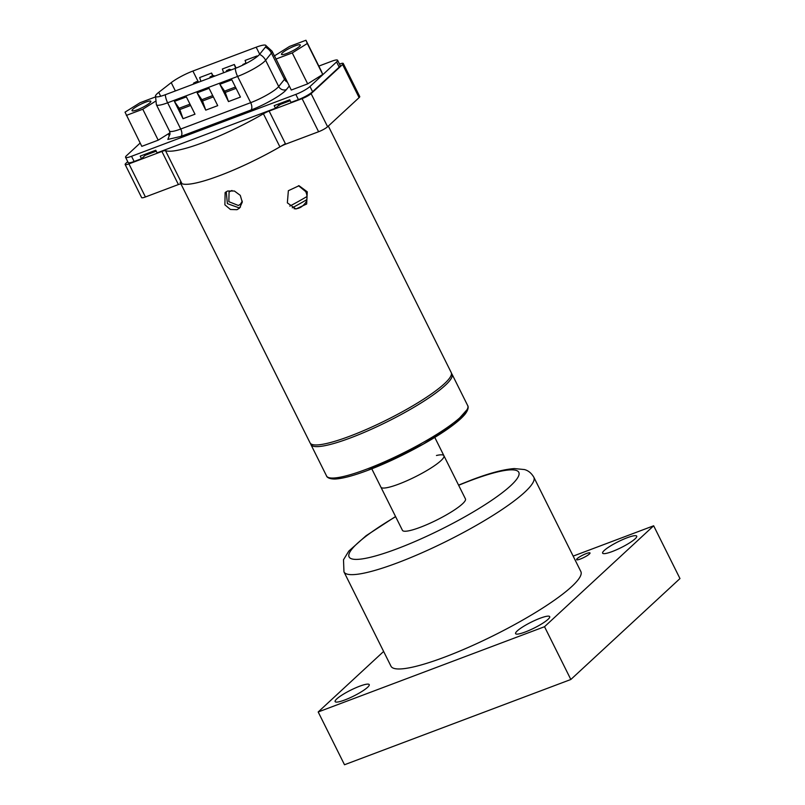 <?xml version="1.0" encoding="UTF-8"?>
<svg xmlns="http://www.w3.org/2000/svg" width="805" height="805" viewBox="0 0 805 805"><rect width="100%" height="100%" fill="white"/><g stroke="black" fill="none" stroke-linecap="round" stroke-linejoin="round"><path stroke-width="1.21" d="M371.769 468.812L380.906 487.146A35.199 6.088 -26.5 0 0 398.676 484.137A35.199 6.088 -26.5 0 0 430.363 468.399A35.199 6.088 -26.5 0 0 443.917 455.731A35.199 6.088 -26.5 0 0 436.451 455.489M402.44 530.334A35.199 6.088 -26.5 0 0 420.21 527.325A35.199 6.088 -26.5 0 0 451.897 511.588A35.199 6.088 -26.5 0 0 465.451 498.919L443.917 455.731A35.199 6.088 -26.5 0 1 430.363 468.399A35.199 6.088 -26.5 0 1 398.676 484.137A35.199 6.088 -26.5 0 1 380.906 487.146L402.44 530.334M343.966 571.882L390.989 666.218A106.079 18.354 -26.5 0 0 444.541 657.152A106.079 18.354 -26.5 0 0 540.024 609.727A106.079 18.354 -26.5 0 0 580.858 571.55L533.826 477.224A106.079 18.354 153.5 0 1 492.992 515.401A106.079 18.354 153.5 0 1 397.509 562.826A106.079 18.354 153.5 0 1 343.966 571.882L343.504 559.737L348.796 551.103L366.094 535.717L395.557 516.528M627.095 537.78A19.058 3.3 153.5 0 1 636.715 536.15A19.058 3.3 153.5 0 1 629.379 543.013A19.058 3.3 153.5 0 1 612.233 551.536A19.058 3.3 153.5 0 1 602.613 553.156A19.058 3.3 153.5 0 1 609.948 546.303A19.058 3.3 153.5 0 1 627.095 537.78M540.085 618.25A19.058 3.3 153.5 0 1 549.704 616.63A19.058 3.3 153.5 0 1 542.369 623.483A19.058 3.3 153.5 0 1 525.212 632.006A19.058 3.3 153.5 0 1 515.592 633.636A19.058 3.3 153.5 0 1 522.928 626.773A19.058 3.3 153.5 0 1 540.085 618.25M586.231 553.599A7.507 1.298 153.5 0 1 590.015 552.955A7.507 1.298 153.5 0 1 587.127 555.661A7.507 1.298 153.5 0 1 580.365 559.022A7.507 1.298 153.5 0 1 576.581 559.656A7.507 1.298 153.5 0 1 579.469 556.959A7.507 1.298 153.5 0 1 586.231 553.599M344.751 699.988A19.058 3.3 -26.5 0 0 361.898 691.465A19.058 3.3 -26.5 0 0 369.233 684.602A19.058 3.3 -26.5 0 0 359.614 686.232A19.058 3.3 -26.5 0 0 342.467 694.755A19.058 3.3 -26.5 0 0 335.132 701.608A19.058 3.3 -26.5 0 0 344.751 699.988M383.633 651.456L318.186 711.972L544.522 626.713L653.66 525.786L573.16 556.114M318.186 711.972L344.5 764.75L570.836 679.49L679.973 578.564L653.66 525.786M544.522 626.713L570.836 679.49M240.464 207.086L238.984 207.841L227.402 203.635L226.235 191.701M294.097 208.737C298.635 209.139 302.61 206.935 306.031 202.105C307.45 198.563 307.349 195.062 305.709 191.6L298.504 185.703M328.329 126.073L451.213 372.534A78.85 13.645 153.5 0 1 444.441 383.693A78.85 13.645 153.5 0 1 367.845 428.803A78.85 13.645 153.5 0 1 310.076 442.901L180.883 183.802M307.258 191.811L299.037 185.724L288.361 190.705L287.355 202.86L295.928 208.988L306.665 204.017L307.258 191.811M227.644 191.006L234.406 191.016L240.272 195.363L242.275 202.166L239.538 208.113L236.962 209.703L230.431 209.471L224.887 204.832L225.128 192.536L227.644 191.006M285.383 143.662A78.85 13.645 153.5 0 1 180.129 182.262M242.285 201.139L240.413 204.229L238.391 205.486L228.841 201.683L229.073 191.962L231.951 190.483M289.79 206.1A72.661 12.568 -26.5 0 0 307.007 196.511M280.261 104.449A5.635 0.976 153.5 0 1 277.685 106.21M302.096 98.643L269.132 111.06L285.634 144.155L318.599 131.738L302.096 98.643A7.507 1.298 -26.5 0 0 311.102 93.642L327.605 126.737L359.1 97.616L342.598 64.511L311.102 93.642M342.598 64.511A7.507 1.298 -26.5 0 0 343.242 63.454A7.507 1.298 -26.5 0 0 339.509 64.078M125.137 164.512A7.507 1.298 -26.5 0 0 128.931 163.878L145.423 196.973A7.507 1.298 153.5 0 1 141.64 197.607L125.137 164.512A7.507 1.298 -26.5 0 1 125.781 163.455L127.733 161.644M161.896 151.451A7.507 1.298 153.5 0 1 165.508 150.666L182.011 183.761A7.507 1.298 -26.5 0 0 178.398 184.546L161.896 151.451L128.931 163.878M285.634 144.155A7.507 1.298 -26.5 0 0 279.919 146.882L263.416 113.787A78.85 13.645 153.5 0 1 165.508 150.666M263.416 113.787A7.507 1.298 153.5 0 1 269.132 111.06M327.605 126.737A7.507 1.298 153.5 0 1 318.599 131.738M182.011 183.761A78.85 13.645 -26.5 0 0 279.919 146.882M145.423 196.973L178.398 184.546M343.242 63.454L359.744 96.55A7.507 1.298 153.5 0 1 359.1 97.616M306.786 199.67A69.371 12.005 153.5 0 1 292.235 207.821M195.957 81.979L193.864 82.996L195.997 82.16M212.349 75.811L210.256 76.827L212.379 75.982M228.731 69.633L226.638 70.649L228.771 69.814M245.123 63.464L243.03 64.481L245.153 63.635M265.368 47.163L259.572 54.358A19.37 3.351 153.5 0 1 235.271 68.375L165.307 94.728A19.37 3.351 153.5 0 1 155.526 96.379A19.37 3.351 153.5 0 1 155.506 95.825A19.37 3.351 153.5 0 1 158.736 92.344L171.224 82.633A19.37 3.351 153.5 0 1 192.898 71.041L256.181 47.203A19.37 3.351 153.5 0 1 265.529 45.191A19.37 3.351 153.5 0 1 265.962 45.553A19.37 3.351 153.5 0 1 265.368 47.163A12.125 11.169 38.9 0 1 271.416 53.08L265.62 60.274A12.125 11.169 -141.1 0 0 259.572 54.358M212.792 75.449L211.594 73.054L199.64 77.562L200.918 81.315M236.096 68.053L234.325 64.491L222.361 68.999L223.649 72.752M257.328 56.491L257.047 55.937L245.092 60.435L245.998 63.102M211.594 73.054L212.44 75.519M234.325 64.491L235.613 68.244M257.047 55.937L257.258 56.541M140.161 143.049L126.576 155.617A11.823 2.043 -26.5 0 0 125.56 157.287L128.156 162.499A11.823 2.043 -26.5 0 0 134.133 161.493L141.519 158.706L145.152 155.345L156.23 151.179M141.519 158.706L140.211 156.1L155.768 150.243L157.066 152.849L275.481 108.242L274.183 105.636L289.73 99.78L291.028 102.386L298.414 99.609A11.823 2.043 -26.5 0 0 312.602 91.73L339.187 67.147A11.823 2.043 -26.5 0 0 340.203 65.477L337.607 60.264A11.823 2.043 -26.5 0 0 331.63 61.271L318.83 66.091M275.481 108.242L279.114 104.881L290.192 100.716M194.991 114.199L186.368 96.892L174.403 101.4L183.037 118.707L194.991 114.199M217.722 105.646L209.089 88.329L197.124 92.837L205.758 110.144L217.722 105.646M240.443 97.083L231.82 79.776L219.856 84.273L228.489 101.591L240.443 97.083M125.56 157.287A11.823 2.043 -26.5 0 0 131.527 156.281L295.817 94.396A11.823 2.043 -26.5 0 0 309.995 86.517L336.591 61.935A11.823 2.043 -26.5 0 0 337.607 60.264M145.152 155.345L144.689 154.419M279.114 104.881L278.651 103.956M189.99 104.167L179.153 108.242L174.403 101.4M183.037 118.707L179.807 109.55L190.634 105.465M179.153 108.242A2.958 1.489 -110.6 0 1 179.807 109.55M212.711 95.604L201.874 99.689L197.124 92.837M205.758 110.144L202.528 100.987L213.365 96.902M201.874 99.689A2.958 1.489 -110.6 0 1 202.528 100.987M235.442 87.041L224.605 91.126L219.856 84.273M228.489 101.591L225.259 92.424L236.086 88.349M224.605 91.126A2.958 1.489 -110.6 0 1 225.259 92.424M145.524 102.185A10.515 1.821 -26.5 0 0 136.065 106.884A10.515 1.821 -26.5 0 0 132.02 110.667A10.515 1.821 -26.5 0 0 137.323 109.772A10.515 1.821 -26.5 0 0 146.792 105.073A10.515 1.821 -26.5 0 0 150.837 101.289A10.515 1.821 -26.5 0 0 145.524 102.185M155.234 97.023L140.07 102.738L125.027 112.157L141.801 146.349L158.203 140.171L169.966 132.805M126.375 115.397L142.777 109.228L155.264 101.4M142.777 109.228L158.203 140.171M295.002 45.875A10.515 1.821 -26.5 0 0 285.544 50.584A10.515 1.821 -26.5 0 0 281.488 54.368A10.515 1.821 -26.5 0 0 286.801 53.462A10.515 1.821 -26.5 0 0 296.26 48.763A10.515 1.821 -26.5 0 0 300.305 44.979A10.515 1.821 -26.5 0 0 295.002 45.875M307.681 83.861L322.735 74.442L321.376 71.192L305.95 40.25L289.548 46.428L274.505 55.847L291.279 90.039L307.681 83.861L292.255 52.919L307.299 43.49L322.735 74.442M307.299 43.49L305.95 40.25M275.853 59.097L292.255 52.919M395.647 516.699A94.809 16.402 -26.5 0 0 348.786 555.671A94.809 16.402 -26.5 0 0 396.956 548.829A94.809 16.402 -26.5 0 0 510.652 485.727A94.809 16.402 -26.5 0 0 470.935 480.414A94.809 16.402 -26.5 0 0 458.649 485.284M452.038 374.194L467.715 405.64A78.85 13.645 153.5 0 1 437.357 434.016A78.85 13.645 153.5 0 1 366.376 469.265A78.85 13.645 153.5 0 1 326.578 476.007L310.901 444.561A78.85 13.645 153.5 0 0 350.708 437.829A78.85 13.645 153.5 0 0 421.679 402.57A78.85 13.645 153.5 0 0 452.038 374.194L451.444 373.309M367.935 470.251L423.289 444.119L454.09 424.195L467.091 409.624M194.76 83.629L194.76 82.794M211.152 77.461L211.152 76.616M227.533 71.283L227.533 70.448M259.683 54.217L256.181 47.203M198.392 82.06L192.898 71.041M175.369 90.935L171.224 82.633M160.688 96.248L158.736 92.344M265.529 45.191L272.09 51.218A22.319 3.864 153.5 0 1 271.416 53.08L284.497 79.323L278.701 86.517L265.62 60.274A22.319 3.864 153.5 0 1 237.606 76.435L167.641 102.788A22.319 3.864 153.5 0 1 156.371 104.69L169.453 130.933C170.137 133.217 170.157 134.596 169.523 135.049M165.307 94.728A12.125 6.088 69.4 0 0 167.641 102.788L180.712 129.021A22.319 3.864 153.5 0 1 169.453 130.933M235.271 68.375A12.125 6.088 69.4 0 0 237.606 76.435L250.687 102.668L180.712 129.021A5.917 2.968 -110.6 0 1 181.004 136.367L167.853 139.436L169.855 134.183M285.242 77.924A22.319 3.864 153.5 0 1 284.497 79.323A5.917 5.454 -141.1 0 0 287.355 82.16M289.277 86.024L286.409 89.576A5.917 5.454 38.9 0 1 278.701 86.517A22.319 3.864 153.5 0 1 250.687 102.668A5.917 2.968 -110.6 0 1 250.979 110.013L181.004 136.367M295.817 94.396L298.414 99.609M134.133 161.493L131.527 156.281M339.187 67.147L336.591 61.935M312.602 91.73L309.995 86.517M286.409 89.576C282.756 94.497 264.463 105.053 250.979 110.013M458.568 485.113L471.911 479.81C489.601 473.088 503.729 469.345 514.315 468.58L524.397 469.546C528.251 470.533 531.391 473.088 533.826 477.224M467.715 405.64C467.655 405.368 469.838 407.924 465.069 414.173C462.473 417.342 458.417 421.005 452.933 425.161C433.744 439.882 396.271 459.746 367.774 470.351C353.445 475.735 342.558 478.623 335.122 479.025C327.122 479.116 326.397 475.795 326.578 476.007M434.77 437.397L443.917 455.731M310.549 443.555L310.901 444.561M193.925 82.835L193.14 84.243M210.306 76.666L209.521 78.075M226.698 70.488L225.913 71.897M243.08 64.32L242.456 65.296M155.506 95.825L156.371 104.69M272.09 51.218L274.998 57.054M168.748 133.57L168.809 135.129M196.35 81.627L198.604 82.18M212.731 75.459L214.995 76.012M229.123 69.28L231.377 69.834M245.505 63.112L246.642 63.193"/></g></svg>

